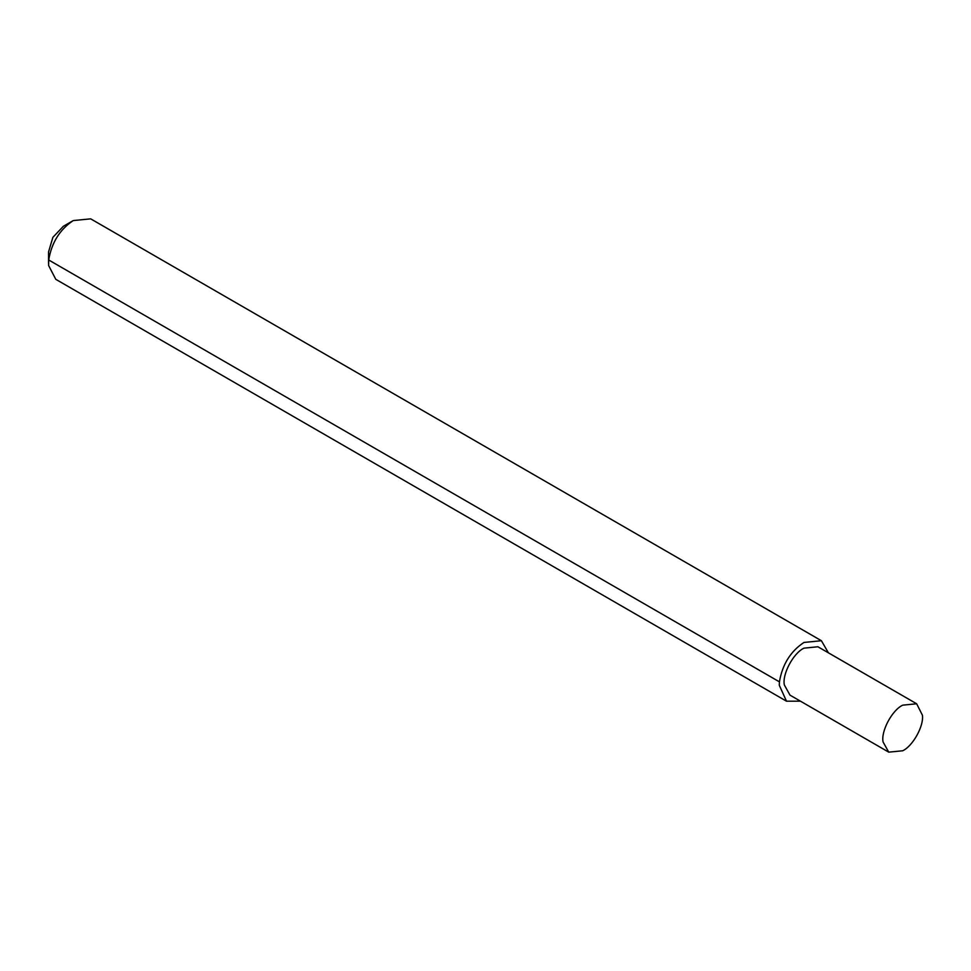 <?xml version="1.0" encoding="UTF-8"?>
<svg xmlns="http://www.w3.org/2000/svg" width="971" height="971" viewBox="0 0 971 971"><rect width="100%" height="100%" fill="white"/><g stroke="black" fill="none" stroke-linecap="round" stroke-linejoin="round"><path stroke-width="1.46" d="M883.088 741.978C880.758 731.6 891.888 710.238 902.702 705.164L916.66 703.781L922.414 715.19C924.04 725.75 913.007 745.934 902.702 750.777L888.732 752.149L883.088 741.978M888.732 752.149L789.993 695.139L784.35 684.968C782.007 674.59 793.137 653.228 803.952 648.155L817.922 646.771L916.66 703.781M800.468 701.196L786.498 701.196L55.784 279.32L48.623 265.52L48.708 259.985C51.633 242.629 59.814 229.496 73.238 220.575L90.691 218.851L821.405 640.726L828.397 652.815M786.498 701.196L779.264 685.21L779.434 681.86C782.347 664.504 790.528 651.371 803.952 642.45L821.405 640.726M48.55 263.335L48.55 251.926L52.883 237.337L63.358 226.279L73.238 220.575M779.434 681.86L48.708 259.985"/></g></svg>
